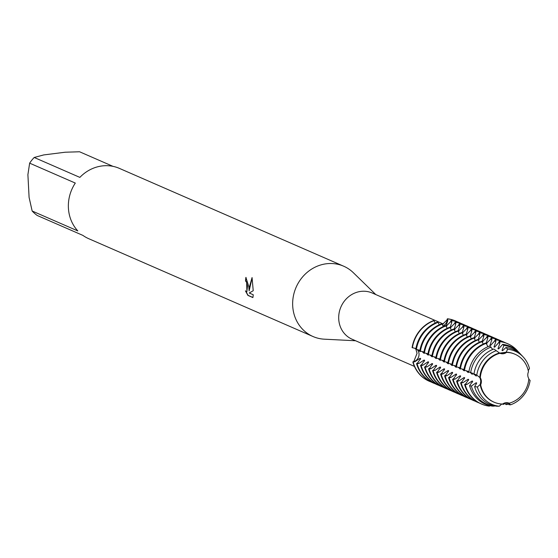 <?xml version="1.0" encoding="UTF-8"?>
<svg xmlns="http://www.w3.org/2000/svg" width="558" height="558" viewBox="0 0 558 558"><rect width="100%" height="100%" fill="white"/><g stroke="black" fill="none" stroke-linecap="round" stroke-linejoin="round"><path stroke-width="0.84" d="M420.648 358.55L420.062 358.299L414.852 361.717L413.136 362.093L414.231 361.451A7.149 6.557 113.6 0 0 417.238 349.643A7.149 6.557 -66.4 0 1 419.044 353.967A7.149 6.557 -66.4 0 1 414.231 361.451L412.843 361.968A32.873 30.146 113.6 0 0 429.255 381.247A32.873 30.146 113.6 0 1 429.109 381.184A32.873 30.146 113.6 0 1 412.843 361.968L413.89 361.312L417.056 353.333L415.898 349.287M493.928 402.123A26.156 23.987 -66.4 0 1 493.739 402.039A26.156 23.987 -66.4 0 1 480.292 384.567L480.787 380.898L480.305 377.787A7.149 6.557 -66.4 0 1 480.668 384.734L480.138 384.497L477.411 386.994L474.642 386.631L476.72 383.004L476.134 382.753L471.37 386.066L469.571 385.704L472.71 381.26L472.131 381.002L466.92 384.427L465.149 384.783L464.619 384.546L465.679 383.89L468.706 379.517L468.12 379.259L462.917 382.683L460.615 382.802L461.675 382.139L464.702 377.766L464.116 377.515L458.913 380.933L457.19 381.309L456.604 381.051L457.672 380.396L460.699 376.022L460.113 375.764L454.91 379.189L452.601 379.307L453.668 378.645L456.688 374.272L456.109 374.02L450.899 377.438L449.183 377.815L448.597 377.557L449.657 376.901L452.684 372.528L452.099 372.27L446.895 375.694L445.179 376.071L444.593 375.813L445.654 375.15L448.681 370.777L448.095 370.526L442.892 373.951L441.169 374.32L440.59 374.062L441.65 373.407L444.677 369.033L444.091 368.775L438.888 372.2L437.165 372.577L436.579 372.319L437.646 371.656L440.674 367.283L440.088 367.031L434.877 370.456L432.576 370.575L433.643 369.912L436.663 365.539L436.084 365.281L430.874 368.705L429.158 369.082L428.572 368.824L429.632 368.168L432.659 363.788L432.073 363.537L426.87 366.962L424.568 367.08L425.628 366.418L428.656 362.044L428.07 361.786L422.866 365.211L421.144 365.588L420.558 365.33L421.625 364.674L424.652 360.301L424.066 360.043L418.863 363.467L416.554 363.586L417.621 362.923L420.641 358.55M443.345 324.024L372.228 293.006A25.201 23.115 113.6 0 0 338.727 319.057A25.201 23.115 113.6 0 0 352.077 339.215L414.434 366.411M375.785 294.561L353.381 272.743A38.356 35.175 113.6 0 0 343.679 266.208A38.356 35.175 113.6 0 0 292.699 305.847A38.356 35.175 113.6 0 0 313.01 336.523A38.356 35.175 113.6 0 0 324.4 339.187L355.634 340.764M248.847 286.721L249.112 290.913L249.44 286.979L252.063 277.57L253.227 290.725L249.231 292.999L253.269 294.757L252.886 297.574L247.905 295.405L245.415 290.837L246.824 291.862L247.508 286.135L246.42 281.992L245.534 281.016A38.356 35.175 -66.4 0 1 245.89 277.396L248.847 286.721M32.155 211.008L29.093 197.399L27.9 174.668L29.644 163.159L75.302 183.073A38.356 35.175 113.6 0 0 68.411 208.022A38.356 35.175 113.6 0 0 77.813 230.921L32.155 211.008A38.356 35.175 113.6 0 0 37.233 215.479L82.891 235.392A38.356 35.175 113.6 0 0 88.722 238.691L313.01 336.523M246.085 277.486A38.132 34.973 113.6 0 0 245.736 280.988L246.622 281.971L246.922 291.834M245.841 291.353L248.122 295.377L252.92 297.477M252.132 277.884L249.112 290.913M415.815 349.162L414.894 348.22M480.668 384.734A26.156 23.987 113.6 0 0 494.116 402.206A26.156 23.987 113.6 0 0 502.612 404.048A7.149 6.557 -66.4 0 1 509.084 403.169A7.149 6.557 -66.4 0 1 509.196 403.218A26.156 23.987 113.6 0 0 528.845 378.673A7.149 6.557 -66.4 0 1 528.482 371.726A26.156 23.987 113.6 0 0 515.034 354.253A26.156 23.987 113.6 0 0 506.538 352.412A7.149 6.557 -66.4 0 1 500.066 353.291A7.149 6.557 -66.4 0 1 499.954 353.242L506.538 352.412M442.327 324.575L446.839 320.139L447.404 318.778L447.16 320.299A7.149 6.557 -66.4 0 1 442.975 325.977A7.149 6.557 113.6 0 0 447.16 320.299L447.697 318.904L447.781 320.571L446.065 325.83M435.268 323.04L433.81 320.487A32.873 30.146 113.6 0 0 412.09 347.62L415.919 348.548M455.544 320.983A32.873 30.146 113.6 0 0 447.404 318.778A32.873 30.146 113.6 0 1 455.398 320.913A32.873 30.146 113.6 0 1 455.544 320.983M499.954 353.242A26.156 23.987 113.6 0 0 480.305 377.787M515.034 354.253L514.65 354.086A26.156 23.987 113.6 0 0 506.155 352.244A26.156 23.987 -66.4 0 1 514.65 354.086A26.156 23.987 -66.4 0 1 514.839 354.17M486.283 343.582L490.601 339.25L491.173 337.862L491.758 338.12L491.842 339.787L489.98 345.193L490.566 345.444L494.604 340.994L495.176 339.613L495.762 339.864L495.846 341.538L493.99 346.936L494.576 347.195L498.608 342.738L499.18 341.356L499.717 341.587L499.849 343.282L497.994 348.687L498.58 348.938L502.674 344.342L503.867 345.458L501.998 350.431L502.584 350.689L505.953 347.501L507.627 349.245L506.155 352.244L499.675 353.116L493.865 349.022A29.881 27.398 113.6 0 0 473.972 373.881L476.79 375.102L479.929 377.62A26.156 23.987 -66.4 0 1 499.57 353.075A26.156 23.987 113.6 0 0 479.929 377.62L480.787 380.898L480.292 384.567A26.156 23.987 113.6 0 0 493.739 402.039L494.116 402.206M343.679 266.208L119.391 168.383A38.356 35.175 113.6 0 0 79.857 177.388L34.198 157.475L43.698 154.929L65.251 152.215L79.557 151.769L113.009 166.354M34.198 157.475A38.356 35.175 113.6 0 0 29.644 163.159M439.272 324.791L438.107 322.357L437.521 322.106A32.873 30.146 113.6 0 0 415.801 349.245L419.923 350.298M443.275 326.535L442.11 324.107L441.524 323.849A32.873 30.146 113.6 0 0 419.811 350.989L422.148 351.547L423.703 353.095L424.289 353.353L423.968 352.802M447.286 328.285L445.535 325.6A32.873 30.146 113.6 0 0 423.815 352.733L427.937 353.793M451.289 330.029L450.125 327.602L449.539 327.344A32.873 30.146 113.6 0 0 427.819 354.483L431.941 355.537M455.293 331.78L454.128 329.346L453.542 329.094A32.873 30.146 113.6 0 0 431.822 356.227L435.944 357.287M459.297 333.524L458.132 331.096L457.546 330.838A32.873 30.146 113.6 0 0 435.833 357.978L439.955 359.031M463.3 335.267L462.136 332.84L461.55 332.589A32.873 30.146 113.6 0 0 439.837 359.722L442.173 360.287L443.729 361.835L444.314 362.086L443.994 361.535M467.311 337.018L466.146 334.591L465.56 334.333A32.873 30.146 113.6 0 0 443.84 361.472L446.177 362.03L447.732 363.579L448.318 363.837L447.997 363.286M471.315 338.762L470.15 336.334L469.564 336.076A32.873 30.146 113.6 0 0 447.844 363.216L450.187 363.781L451.736 365.323L452.322 365.581L452.001 365.03M475.318 340.513L474.154 338.078L473.568 337.827A32.873 30.146 113.6 0 0 451.847 364.967L455.97 366.02M479.322 342.256L478.157 339.829L477.571 339.571A32.873 30.146 113.6 0 0 455.858 366.711L459.98 367.764M483.333 344.007L481.582 341.322A32.873 30.146 113.6 0 0 459.862 368.461L463.984 369.515M482.279 341.831L486.597 337.499L487.169 336.118L487.748 336.369L487.838 338.043L486.116 343.303L485.586 343.065A32.873 30.146 113.6 0 0 463.865 370.205L466.209 370.763L468.343 372.57L467.032 370.951M492.819 349.427L489.652 345.981A31.485 28.87 113.6 0 0 468.853 371.97L472.361 373.156L476.351 376.064L474.509 374.104M418.165 349.803L419.693 351.352L420.279 351.603L419.958 351.052M419.825 350.87L418.974 349.985M423.836 352.614L422.978 351.735M422.148 351.547L423.934 352.042M426.173 353.298L427.707 354.846L428.293 355.097L427.972 354.546M427.84 354.358L426.982 353.479M430.176 355.048L431.711 356.59L432.297 356.848L431.976 356.297M431.843 356.109L430.985 355.23M434.187 356.792L435.714 358.341L436.3 358.592L435.979 358.041M435.847 357.852L434.996 356.974M438.19 358.543L439.718 360.084M439.774 359.491A26.156 23.987 113.6 0 0 439.725 360.084L440.304 360.342L439.983 359.791M439.857 359.603L439 358.724M443.861 361.347L443.003 360.468M442.173 360.287L443.959 360.782M447.865 363.098L447.007 362.212M446.177 362.03L447.962 362.526M451.868 364.841L451.017 363.962M450.187 363.781L451.966 364.276M454.212 365.525L455.74 367.073L456.325 367.324L456.005 366.78M455.872 366.592L455.021 365.706M458.216 367.276L460.336 369.075M460.329 369.075L460.015 368.524M459.883 368.336L459.025 367.457M462.219 369.019L463.754 370.568L464.34 370.819L464.019 370.268M463.886 370.087L463.028 369.201M466.209 370.763L468.901 371.67M470.059 372.388L472.347 374.313L471.043 372.695M508.791 403.05L510.542 404.815A28.988 26.582 -66.4 0 0 530.1 380.375L528.796 379.224M528.252 370.624L529.479 368.475A28.988 26.582 -66.4 0 0 523.188 356.946L521.758 355.411A29.881 27.398 113.6 0 0 505.953 347.501M446.233 326.109L450.55 321.778L451.122 320.397L451.701 320.648L451.792 322.322L450.069 327.581M450.236 327.86L454.554 323.521L455.126 322.14L455.712 322.398L455.795 324.065L454.072 329.325M454.247 329.604L458.557 325.272L459.129 323.891L459.715 324.142L459.799 325.816L458.083 331.068M458.251 331.347L462.561 327.016L463.133 325.635L463.719 325.893L463.803 327.56L462.087 332.819M462.254 333.098L466.565 328.767L467.137 327.379L467.723 327.637L467.806 329.304L466.09 334.563M466.258 334.842L470.575 330.51L471.147 329.129L471.733 329.387L471.817 331.054L470.094 336.314M470.268 336.593L474.579 332.261L475.151 330.873L475.737 331.131L475.821 332.798L474.105 338.057M474.272 338.336L478.583 334.005L479.155 332.624L479.74 332.875L479.824 334.549L478.108 339.808M478.276 340.087L482.586 335.756L483.158 334.368L483.744 334.626L483.828 336.293L482.112 341.552M487.943 346.671L486.116 343.303A32.873 30.146 113.6 0 0 464.395 370.435M465.149 384.783A32.873 30.146 113.6 0 0 481.421 403.999A32.873 30.146 113.6 0 0 489.408 406.133L489.687 405.617M469.571 385.704A31.485 28.87 113.6 0 0 492.805 406.154L494.381 405.805M474.642 386.631A29.881 27.398 113.6 0 0 496.857 406.196L499.264 406.231L501.754 404.02M510.542 404.815L508.952 404.676L507.131 402.681M506.315 402.674L506.964 404.557L505.827 404.515L504.927 402.904M503.023 403.762L503.058 404.424L502.409 404.041M447.697 318.904A32.873 30.146 -66.4 0 1 455.691 321.045A32.873 30.146 -66.4 0 1 457.372 321.847M431.139 382A32.873 30.146 -66.4 0 1 429.402 381.309A32.873 30.146 -66.4 0 1 413.136 362.093M446.867 326.012A26.156 23.987 113.6 0 0 446.177 325.984M420.062 358.299A26.156 23.987 113.6 0 0 420.314 359.498M419.749 350.759A26.156 23.987 113.6 0 0 419.693 351.352M459.401 322.663A32.873 30.146 113.6 0 0 459.108 322.531A32.873 30.146 113.6 0 0 451.122 320.397M416.554 363.586A32.873 30.146 113.6 0 0 432.827 382.802A32.873 30.146 113.6 0 0 433.12 382.928M451.701 320.648A32.873 30.146 -66.4 0 1 459.694 322.789A32.873 30.146 -66.4 0 1 461.382 323.591M435.142 383.744A32.873 30.146 -66.4 0 1 433.413 383.053A32.873 30.146 -66.4 0 1 417.14 363.837M416.387 349.496A32.873 30.146 -66.4 0 1 438.107 322.357M450.871 327.755A26.156 23.987 113.6 0 0 450.18 327.727M424.066 360.043A26.156 23.987 113.6 0 0 424.317 361.242M423.752 352.51A26.156 23.987 113.6 0 0 423.703 353.095M463.405 324.407A32.873 30.146 113.6 0 0 463.112 324.282A32.873 30.146 113.6 0 0 455.126 322.14M420.558 365.33A32.873 30.146 113.6 0 0 436.83 384.546A32.873 30.146 113.6 0 0 437.123 384.671M455.712 322.398A32.873 30.146 -66.4 0 1 463.698 324.54A32.873 30.146 -66.4 0 1 465.386 325.342M439.153 385.487A32.873 30.146 -66.4 0 1 437.416 384.804A32.873 30.146 -66.4 0 1 421.144 365.588M420.397 351.247A32.873 30.146 -66.4 0 1 442.11 324.107M454.875 329.506A26.156 23.987 113.6 0 0 454.184 329.478M428.07 361.786A26.156 23.987 113.6 0 0 428.321 362.993M427.756 354.253A26.156 23.987 113.6 0 0 427.707 354.846M467.409 326.158A32.873 30.146 113.6 0 0 467.123 326.025A32.873 30.146 113.6 0 0 459.129 323.891M424.568 367.08A32.873 30.146 113.6 0 0 440.834 386.296A32.873 30.146 113.6 0 0 441.127 386.422M459.715 324.142A32.873 30.146 -66.4 0 1 467.709 326.284A32.873 30.146 -66.4 0 1 469.39 327.086M443.157 387.238A32.873 30.146 -66.4 0 1 441.42 386.548A32.873 30.146 -66.4 0 1 425.154 367.331M424.401 352.991A32.873 30.146 -66.4 0 1 446.114 325.851M458.885 331.25A26.156 23.987 113.6 0 0 458.188 331.222M432.073 363.537A26.156 23.987 113.6 0 0 432.324 364.737M431.759 355.997A26.156 23.987 113.6 0 0 431.711 356.59M471.419 327.902A32.873 30.146 113.6 0 0 471.126 327.776A32.873 30.146 113.6 0 0 463.133 325.635M428.572 368.824A32.873 30.146 113.6 0 0 444.838 388.04A32.873 30.146 113.6 0 0 445.131 388.166M463.719 325.893A32.873 30.146 -66.4 0 1 471.712 328.027A32.873 30.146 -66.4 0 1 473.393 328.836M447.16 388.982A32.873 30.146 -66.4 0 1 445.424 388.298A32.873 30.146 -66.4 0 1 429.158 369.082M428.405 354.742A32.873 30.146 -66.4 0 1 450.125 327.602M462.889 333A26.156 23.987 113.6 0 0 462.198 332.966M436.084 365.281A26.156 23.987 113.6 0 0 436.335 366.487M435.77 357.748A26.156 23.987 113.6 0 0 435.714 358.341M475.423 329.652A32.873 30.146 113.6 0 0 475.13 329.52A32.873 30.146 113.6 0 0 467.137 327.379M432.576 370.575A32.873 30.146 113.6 0 0 448.848 389.791A32.873 30.146 113.6 0 0 449.141 389.916M467.723 327.637A32.873 30.146 -66.4 0 1 475.716 329.778A32.873 30.146 -66.4 0 1 477.404 330.58M451.164 390.733A32.873 30.146 -66.4 0 1 449.427 390.042A32.873 30.146 -66.4 0 1 433.161 370.826M432.408 356.485A32.873 30.146 -66.4 0 1 454.128 329.346M466.893 334.744A26.156 23.987 113.6 0 0 466.202 334.716M440.088 367.031A26.156 23.987 113.6 0 0 440.339 368.231M479.427 331.396A32.873 30.146 113.6 0 0 479.134 331.271A32.873 30.146 113.6 0 0 471.147 329.129M436.579 372.319A32.873 30.146 113.6 0 0 452.852 391.535A32.873 30.146 113.6 0 0 453.145 391.66M471.733 329.387A32.873 30.146 -66.4 0 1 479.72 331.522A32.873 30.146 -66.4 0 1 481.408 332.331M455.168 392.476A32.873 30.146 -66.4 0 1 453.438 391.793A32.873 30.146 -66.4 0 1 437.165 372.577M436.412 358.229A32.873 30.146 -66.4 0 1 458.132 331.096M470.896 336.495A26.156 23.987 113.6 0 0 470.206 336.46M444.091 368.775A26.156 23.987 113.6 0 0 444.342 369.982M443.777 361.242A26.156 23.987 113.6 0 0 443.729 361.828M483.43 333.147A32.873 30.146 113.6 0 0 483.144 333.014A32.873 30.146 113.6 0 0 475.151 330.873M440.59 374.062A32.873 30.146 113.6 0 0 456.856 393.285A32.873 30.146 113.6 0 0 457.148 393.411M475.737 331.131A32.873 30.146 -66.4 0 1 483.723 333.272A32.873 30.146 -66.4 0 1 485.411 334.075M459.178 394.227A32.873 30.146 -66.4 0 1 457.441 393.536A32.873 30.146 -66.4 0 1 441.169 374.32M440.422 359.98A32.873 30.146 -66.4 0 1 462.136 332.84M474.907 338.239A26.156 23.987 113.6 0 0 474.209 338.211M448.095 370.526A26.156 23.987 113.6 0 0 448.346 371.726M447.781 362.986A26.156 23.987 113.6 0 0 447.732 363.579M487.441 334.891A32.873 30.146 113.6 0 0 487.148 334.765A32.873 30.146 113.6 0 0 479.155 332.624M444.593 375.813A32.873 30.146 113.6 0 0 460.859 395.029A32.873 30.146 113.6 0 0 461.152 395.155M479.74 332.875A32.873 30.146 -66.4 0 1 487.734 335.016A32.873 30.146 -66.4 0 1 489.415 335.818M463.182 395.971A32.873 30.146 -66.4 0 1 461.445 395.287A32.873 30.146 -66.4 0 1 445.179 376.071M444.426 361.724A32.873 30.146 -66.4 0 1 466.146 334.591M478.91 339.989A26.156 23.987 113.6 0 0 478.22 339.955M452.099 372.27A26.156 23.987 113.6 0 0 452.357 373.476M451.792 364.737A26.156 23.987 113.6 0 0 451.736 365.323M491.445 336.641A32.873 30.146 113.6 0 0 491.152 336.509A32.873 30.146 113.6 0 0 483.158 334.368M448.597 377.557A32.873 30.146 113.6 0 0 464.863 396.773A32.873 30.146 113.6 0 0 465.156 396.898M483.744 334.626A32.873 30.146 -66.4 0 1 491.738 336.767A32.873 30.146 -66.4 0 1 493.418 337.569M467.185 397.721A32.873 30.146 -66.4 0 1 465.449 397.031A32.873 30.146 -66.4 0 1 449.183 377.815M448.43 363.474A32.873 30.146 -66.4 0 1 470.15 336.334M482.914 341.733A26.156 23.987 113.6 0 0 482.224 341.705M456.109 374.02A26.156 23.987 113.6 0 0 456.36 375.22M455.795 366.48A26.156 23.987 113.6 0 0 455.74 367.073M495.448 338.385A32.873 30.146 113.6 0 0 495.155 338.26A32.873 30.146 113.6 0 0 487.169 336.118M452.601 379.307A32.873 30.146 113.6 0 0 468.873 398.524A32.873 30.146 113.6 0 0 469.166 398.649M487.748 336.369A32.873 30.146 -66.4 0 1 495.741 338.511A32.873 30.146 -66.4 0 1 497.429 339.313M471.189 399.465A32.873 30.146 -66.4 0 1 469.459 398.775A32.873 30.146 -66.4 0 1 453.187 379.559M452.433 365.218A32.873 30.146 -66.4 0 1 474.154 338.078M486.918 343.484A26.156 23.987 113.6 0 0 486.227 343.449M460.113 375.764A26.156 23.987 113.6 0 0 460.364 376.964M459.799 368.231A26.156 23.987 113.6 0 0 459.75 368.817M499.452 340.136A32.873 30.146 113.6 0 0 499.159 340.003A32.873 30.146 113.6 0 0 491.173 337.862M456.604 381.051A32.873 30.146 113.6 0 0 472.877 400.267A32.873 30.146 113.6 0 0 473.17 400.393M491.758 338.12A32.873 30.146 -66.4 0 1 499.745 340.261A32.873 30.146 -66.4 0 1 501.433 341.064M475.2 401.216A32.873 30.146 -66.4 0 1 473.463 400.525A32.873 30.146 -66.4 0 1 457.19 381.309M456.444 366.969A32.873 30.146 -66.4 0 1 478.157 339.829M490.921 345.228A26.156 23.987 113.6 0 0 489.98 345.193M464.116 377.515A26.156 23.987 113.6 0 0 464.368 378.715M463.803 369.975A26.156 23.987 113.6 0 0 463.754 370.568M503.455 341.88A32.873 30.146 113.6 0 0 503.17 341.747A32.873 30.146 113.6 0 0 495.176 339.613M460.615 382.802A32.873 30.146 113.6 0 0 476.881 402.018A32.873 30.146 113.6 0 0 477.174 402.144M495.762 339.864A32.873 30.146 -66.4 0 1 503.755 342.005A32.873 30.146 -66.4 0 1 505.436 342.807M479.203 402.96A32.873 30.146 -66.4 0 1 477.467 402.269A32.873 30.146 -66.4 0 1 461.201 383.053M460.448 368.712A32.873 30.146 -66.4 0 1 482.161 341.573M494.932 346.971A26.156 23.987 113.6 0 0 493.99 346.936M468.12 379.259A26.156 23.987 113.6 0 0 468.371 380.458M467.806 371.726A26.156 23.987 113.6 0 0 467.757 372.312M507.438 343.616A32.873 30.146 113.6 0 0 507.173 343.498A32.873 30.146 113.6 0 0 499.18 341.356M464.619 384.546A32.873 30.146 113.6 0 0 480.884 403.762A32.873 30.146 113.6 0 0 481.156 403.88M516.973 350.298A32.873 30.146 113.6 0 0 516.952 350.278A32.873 30.146 113.6 0 0 507.703 343.728A32.873 30.146 113.6 0 0 499.717 341.587M505.304 403.49A32.852 30.125 -66.4 0 1 503.058 404.424M499.766 341.642A32.852 30.125 -66.4 0 1 516.994 350.319A32.852 30.125 -66.4 0 1 518.068 351.54M489.471 406.133A32.852 30.125 -66.4 0 1 465.233 384.797M464.479 370.463A32.852 30.125 -66.4 0 1 486.178 343.351M498.936 348.722A26.156 23.987 113.6 0 0 497.994 348.687M472.131 381.002A26.156 23.987 113.6 0 0 472.382 382.209M471.817 373.469A26.156 23.987 113.6 0 0 471.761 374.062M503.867 345.458A30.92 28.353 -66.4 0 1 520.091 353.632L519.184 352.663A31.485 28.87 113.6 0 0 502.674 344.342M508.422 403.971A30.92 28.353 -66.4 0 1 506.964 404.557M520.091 353.632A30.92 28.353 -66.4 0 1 520.907 354.553M494.2 406.168A30.92 28.353 -66.4 0 1 471.37 386.066M470.666 372.605A30.92 28.353 -66.4 0 1 491.103 347.062M514.574 354.058A26.156 23.987 113.6 0 0 514.497 354.023A26.156 23.987 113.6 0 0 506.001 352.182M480.138 384.497A26.156 23.987 113.6 0 0 493.586 401.976A26.156 23.987 113.6 0 0 493.663 402.004M499.417 353.005A26.156 23.987 113.6 0 0 479.775 377.557M502.939 350.466A26.156 23.987 113.6 0 0 501.998 350.431M476.134 382.753A26.156 23.987 113.6 0 0 476.386 383.953M475.821 375.213A26.156 23.987 113.6 0 0 475.772 375.806M507.627 349.245A28.988 26.582 -66.4 0 1 523.188 356.946M499.264 406.231A28.988 26.582 -66.4 0 1 477.418 386.994M476.79 375.102A28.988 26.582 -66.4 0 1 496.348 350.661M412.383 347.753A32.873 30.146 -66.4 0 1 434.103 320.613M433.81 320.487A32.873 30.146 113.6 0 0 412.09 347.62M414.852 361.717L414.231 361.451A15.491 2.957 -3 0 0 413.89 361.312M447.781 320.571L447.16 320.299A15.491 5.42 82.8 0 1 446.839 320.139M469.683 385.634L470.094 385.815M465.679 383.89L466.92 384.427M461.675 382.139L462.917 382.683M457.672 380.396L458.913 380.933M453.668 378.645L454.91 379.189M449.657 376.901L450.899 377.438M445.654 375.15L446.895 375.694M441.65 373.407L442.892 373.951M437.646 371.656L438.888 372.2M433.643 369.912L434.877 370.456M429.632 368.168L430.874 368.705M425.628 366.418L426.87 366.962M421.625 364.674L422.866 365.211M417.621 362.923L418.863 363.467M450.55 321.778L451.792 322.322M454.554 323.521L455.795 324.065M458.557 325.272L459.799 325.816M462.561 327.016L463.803 327.56M466.565 328.767L467.806 329.304M470.575 330.51L471.817 331.054M474.579 332.261L475.821 332.798M478.583 334.005L479.824 334.549M482.586 335.756L483.828 336.293M486.597 337.499L487.838 338.043M490.601 339.25L491.842 339.787M494.604 340.994L495.846 341.538M498.608 342.738L499.849 343.282M502.612 344.488L503.023 344.663M505.75 404.355L506.162 404.529M459.694 322.789L459.108 322.531M433.413 383.053L432.827 382.802M463.698 324.54L463.112 324.282M437.416 384.804L436.83 384.546M467.709 326.284L467.123 326.025M441.42 386.548L440.834 386.296M471.712 328.027L471.126 327.776M445.424 388.298L444.838 388.04M475.716 329.778L475.13 329.52M449.427 390.042L448.848 389.791M479.72 331.522L479.134 331.271M453.438 391.793L452.852 391.535M483.723 333.272L483.144 333.014M457.441 393.536L456.856 393.285M487.734 335.016L487.148 334.765M461.445 395.287L460.859 395.029M491.738 336.767L491.152 336.509M465.449 397.031L464.863 396.773M495.741 338.511L495.155 338.26M469.459 398.775L468.873 398.524M499.745 340.261L499.159 340.003M473.463 400.525L472.877 400.267M503.755 342.005L503.17 341.747M477.467 402.269L476.881 402.018M507.703 343.728L507.173 343.498M481.421 403.999L480.884 403.762"/></g></svg>
